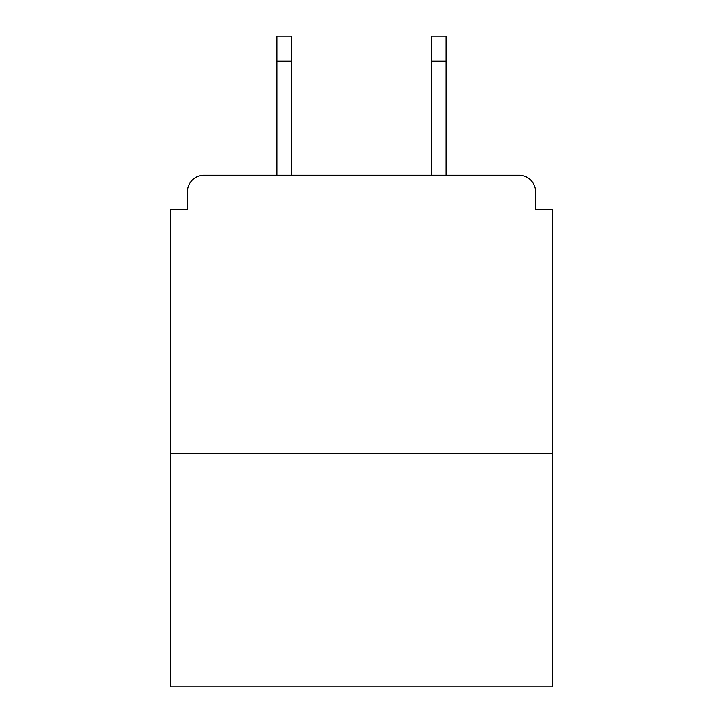<?xml version="1.0" encoding="UTF-8"?>
<svg xmlns="http://www.w3.org/2000/svg" width="723" height="723" viewBox="0 0 723 723"><rect width="100%" height="100%" fill="white"/><g stroke="black" fill="none" stroke-linecap="round" stroke-linejoin="round"><path stroke-width="1.08" d="M535.58 209.67L535.58 191.875L535.58 209.67L552.264 209.67L552.264 686.85L170.736 686.85L170.736 209.67L187.42 209.67L187.42 191.875L187.42 209.67M552.264 453.267L170.736 453.267M535.58 191.875A16.683 16.683 0 0 0 518.888 175.192L204.112 175.192A16.683 16.683 0 0 0 187.42 191.875M518.888 175.192L448.26 175.192M274.74 175.192L204.112 175.192M291.423 61.175L276.963 61.175L276.963 36.15L291.423 36.15L291.423 175.192M276.963 61.175L276.963 175.192M446.037 36.15L446.037 61.175L431.577 61.175L431.577 36.15L446.037 36.15M431.577 175.192L431.577 61.175M446.037 175.192L446.037 61.175"/></g></svg>
